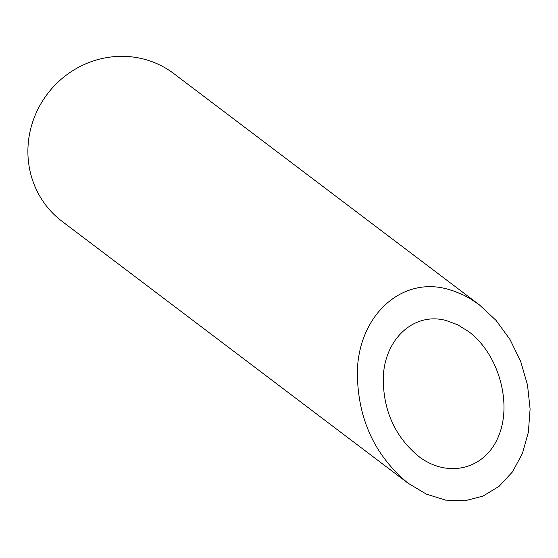 <?xml version="1.0" encoding="UTF-8"?>
<svg xmlns="http://www.w3.org/2000/svg" width="558" height="558" viewBox="0 0 558 558"><rect width="100%" height="100%" fill="white"/><g stroke="black" fill="none" stroke-linecap="round" stroke-linejoin="round"><path stroke-width="0.84" d="M446.358 320.585C414.085 311.524 384.002 339.173 383.248 378.596C383.367 410.946 395.176 436.879 418.667 456.381C448.046 478.938 485.606 469.236 498.775 435.693C512.384 402.485 498.287 353.695 468.713 331.633L457.797 324.854L446.358 320.585M407.947 483.116L62.043 221.338A92.621 88.527 -52.9 0 1 31.59 125.459A92.621 88.527 -52.9 0 1 173.831 73.621L479.441 304.905L470.645 298.942L463.838 295.21L454.554 291.276L447.509 289.121C401.397 276.175 358.417 315.675 357.343 371.991C357.518 418.207 374.383 455.251 407.947 483.116L426.354 494.13L445.633 500.128L464.807 500.805L482.928 496.125L499.082 486.325L512.46 471.901L522.386 453.563L528.363 432.241L530.1 409L527.505 385.013L520.705 361.472L510.04 339.564L496.048 320.39L479.434 304.905"/></g></svg>
